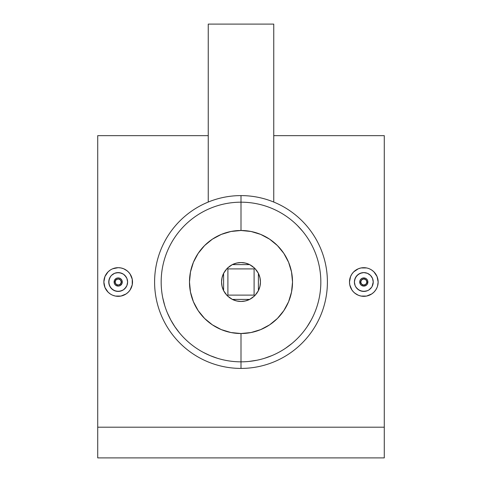 <?xml version="1.0" encoding="UTF-8"?>
<svg xmlns="http://www.w3.org/2000/svg" width="482" height="482" viewBox="0 0 482 482"><rect width="100%" height="100%" fill="white"/><g stroke="black" fill="none" stroke-linecap="round" stroke-linejoin="round"><path stroke-width="0.72" d="M362.247 285.79L363.814 286.103L361.536 285.41L360.409 284.284L359.717 282.006L360.03 280.446L359.717 282.006A4.091 4.091 0 0 1 363.814 277.915A4.091 4.091 0 0 1 367.905 282.006L367.591 280.44L367.905 282.006A4.091 4.091 0 0 0 363.814 277.915A4.091 4.091 0 0 0 359.717 282.006L360.741 282.006A3.073 3.073 0 0 1 363.814 278.939A3.073 3.073 0 0 1 366.886 282.006L367.905 282.006L366.886 282.006L365.983 279.837L363.814 278.939L361.645 279.837L360.741 282.006L361.645 284.181L363.814 285.079L365.983 284.181L366.886 282.006A3.073 3.073 0 0 1 363.814 285.079A3.073 3.073 0 0 1 360.741 282.006L359.717 282.006A4.091 4.091 0 0 0 363.814 286.103A4.091 4.091 0 0 0 367.905 282.006A4.091 4.091 0 0 1 363.814 286.103A4.091 4.091 0 0 1 359.717 282.006L359.795 282.789M360.482 279.626L360.223 280.036M361.837 278.421L361.428 278.68M360.03 280.446L360.916 279.114L362.241 278.228L363.808 277.915L365.38 278.222L363.03 277.987M366.193 278.68L365.784 278.421M367.398 280.036L367.139 279.62M372.508 285.621L373.231 282.006A9.417 9.417 0 0 1 363.814 291.423A9.417 9.417 0 0 1 354.397 282.006L355.113 285.609L355.981 287.236L357.15 288.664L360.205 290.706L363.808 291.423L367.411 290.706L369.037 289.845L371.64 287.242L369.043 289.839L367.417 290.706L365.651 291.242L361.976 291.242L358.584 289.839L355.987 287.242L355.113 285.609L354.397 282.006A9.417 9.417 0 0 1 363.814 272.595A9.417 9.417 0 0 1 373.231 282.006L372.514 278.403L370.471 275.349L367.417 273.312L363.82 272.595L360.211 273.306L357.156 275.349L355.113 278.403L354.397 282.006L354.577 280.169L355.987 276.776L358.584 274.18L361.976 272.776L363.814 272.595L367.417 273.312L370.471 275.349L372.514 278.403L373.231 282.006L372.098 286.483M350.577 276.529L351.896 274.053L350.577 276.523L349.486 282.006A14.327 14.327 0 0 1 363.814 267.679A14.327 14.327 0 0 1 378.141 282.006A14.327 14.327 0 0 1 363.814 296.334A14.327 14.327 0 0 1 349.486 282.006L349.763 284.814L351.902 289.971L350.577 287.495M358.331 268.769L361.012 267.956L358.331 268.769L353.68 271.878L355.071 270.655M355.855 270.095L356.499 269.685M375.719 274.029L377.044 276.511L373.948 271.878L371.773 270.095L373.273 271.252M377.864 279.211L378.141 282.006L377.075 276.578M116.62 285.79L118.192 286.103L115.915 285.416L114.788 284.29L114.174 282.813L114.403 280.44L114.095 282.006A4.091 4.091 0 0 1 118.186 277.915A4.091 4.091 0 0 1 122.283 282.006A4.091 4.091 0 0 0 118.186 277.915A4.091 4.091 0 0 0 114.095 282.006L115.114 282.006A3.073 3.073 0 0 1 118.186 278.939A3.073 3.073 0 0 1 121.259 282.006L120.355 279.837L118.186 278.939L116.017 279.837L115.114 282.006L116.017 284.181L118.186 285.079L120.355 284.181L121.259 282.006L122.283 282.006L121.259 282.006A3.073 3.073 0 0 1 118.186 285.079A3.073 3.073 0 0 1 115.114 282.006L114.095 282.006A4.091 4.091 0 0 0 118.186 286.103A4.091 4.091 0 0 0 122.283 282.006L121.97 283.573L122.283 282.006A4.091 4.091 0 0 1 118.186 286.103A4.091 4.091 0 0 1 114.095 282.006L114.168 282.789M121.518 284.392L121.777 283.976M120.163 285.597L120.572 285.338M121.97 283.573L120.464 285.41L118.97 286.025M115.807 285.338L116.216 285.597M114.602 283.982L114.861 284.392M110.914 276.029L109.492 278.397L108.769 282.006A9.417 9.417 0 0 1 118.186 272.595A9.417 9.417 0 0 1 127.603 282.006L126.886 278.409L126.019 276.776L123.422 274.18L121.795 273.312L118.192 272.595L114.589 273.306L111.535 275.343L110.36 276.776L111.529 275.349L114.583 273.312L116.349 272.776L120.024 272.776L123.416 274.18L124.844 275.349L126.886 278.403L127.603 282.006A9.417 9.417 0 0 1 118.186 291.423A9.417 9.417 0 0 1 108.769 282.006L109.486 285.615L111.529 288.67L114.583 290.706L118.18 291.423L121.789 290.706L123.416 289.839L124.844 288.67L126.886 285.609L127.603 282.006L126.886 285.609L126.013 287.242L123.416 289.839L120.024 291.242L116.349 291.242L112.957 289.839L110.36 287.242L108.95 283.844L108.95 280.169L110.36 276.776M132.514 282.006A14.327 14.327 0 0 1 118.186 296.334A14.327 14.327 0 0 1 103.859 282.006A14.327 14.327 0 0 1 118.186 267.679A14.327 14.327 0 0 1 132.514 282.006L132.237 279.211L132.237 284.802L130.098 289.971L131.423 287.489M123.669 295.243L120.988 296.056L126.145 293.924L128.32 292.134L126.929 293.363M126.145 293.924L125.501 294.327M104.136 284.802L103.859 282.006L104.949 287.489L108.052 292.14L110.227 293.924L108.727 292.767M208.248 24.1L208.248 202.048L208.248 24.1L273.752 24.1L208.248 24.1M273.752 202.048L273.752 24.1L273.752 202.048M241 202.181L241 230.492A51.52 51.52 0 0 1 292.52 282.006A51.52 51.52 0 0 1 241 333.526L241 361.837A79.831 79.831 0 0 0 320.831 282.006A79.831 79.831 0 0 0 241 202.181A79.831 79.831 0 0 1 320.831 282.006A79.831 79.831 0 0 1 241 361.837L241 368.417A86.405 86.405 0 0 0 327.405 282.006A86.405 86.405 0 0 0 241 195.602L241 202.181L241 195.602A86.405 86.405 0 0 1 327.405 282.006A86.405 86.405 0 0 1 241 368.417A86.405 86.405 0 0 1 154.595 282.006A86.405 86.405 0 0 1 241 195.602A86.405 86.405 0 0 0 154.595 282.006A86.405 86.405 0 0 0 241 368.417L241 361.837A79.831 79.831 0 0 1 161.169 282.006A79.831 79.831 0 0 1 241 202.181A79.831 79.831 0 0 0 161.169 282.006A79.831 79.831 0 0 0 241 361.837L241 333.526A51.52 51.52 0 0 1 189.48 282.006A51.52 51.52 0 0 1 241 230.492L241 202.181M251.803 298.177L254.749 295.755L249.676 299.412A19.443 19.443 0 0 1 241 301.455L241 301.455A19.443 19.443 0 0 1 232.324 299.412L227.251 295.755L223.6 290.682A19.443 19.443 0 0 1 223.6 273.33L227.251 268.257L232.324 264.606A19.443 19.443 0 0 1 249.676 264.606L254.749 268.257L258.4 273.33A19.443 19.443 0 0 1 258.4 290.682L254.749 295.755L249.676 299.412L232.324 299.412L236.542 300.937A19.443 19.443 0 0 0 236.548 300.937L241 301.455L244.796 301.081L248.441 299.973M233.559 299.973L237.204 301.081L241 301.455L245.458 300.937A19.443 19.443 0 0 0 245.458 300.937L249.676 299.412L232.324 299.412L227.251 295.755L230.197 298.177M248.441 264.046L244.796 262.937L241 262.563L236.542 263.082A19.443 19.443 0 0 0 236.542 263.082L232.324 264.606L249.676 264.606L245.458 263.082A19.443 19.443 0 0 0 245.452 263.082L241 262.563L237.204 262.937L233.559 264.046M384.281 427.197L384.281 135.653L384.281 457.9L97.719 457.9L97.719 427.197L384.281 427.197L384.281 457.9L97.719 457.9L97.719 427.197L384.281 427.197M97.719 135.653L97.719 427.197L97.719 135.653L208.248 135.653M373.936 271.872L374.231 272.173M371.773 270.095L370.086 269.125M369.296 268.769L368.441 268.45M363.802 267.679L364.29 267.691M355.843 293.912L358.331 295.243L354.794 293.14M363.82 296.334L361.012 296.062L366.531 296.075M369.302 295.243L366.609 296.062L371.773 293.924L370.043 294.912M375.731 289.965L373.942 292.14L375.731 289.959M377.539 286.115L378.141 282.006M256.888 360.241L249.007 361.434M271.932 355.602L264.528 358.289M291.737 343.636L285.549 348.251M311.215 319.988L307.179 326.645M297.388 225.504L302.582 231.209M164.724 305.546L162.765 297.87M179.497 332.899L174.846 326.682L170.815 320.048L167.435 312.999M217.496 358.301L210.146 355.632L203.169 352.306M106.281 289.983L104.956 287.507M108.064 292.146L107.769 291.845M110.227 293.924L111.878 294.876M115.403 296.062L113.559 295.568M118.198 296.334L117.71 296.328M131.423 276.523L130.098 274.047L132.237 279.205M126.157 270.101L123.669 268.769L127.188 270.86M118.18 267.679L120.988 267.956L118.186 267.679L112.704 268.769L115.391 267.956M112.704 268.769L111.957 269.107M106.269 274.053L108.058 271.872L104.949 276.523L103.859 282.006M104.461 277.903L104.949 276.523M241 333.526L230.95 332.538L221.286 329.604L212.375 324.844L204.573 318.439L198.162 310.631L193.403 301.726L190.474 292.056L189.48 282.006L190.474 271.956L193.403 262.292L198.162 253.387L204.573 245.579L212.375 239.174L221.286 234.409L230.95 231.481L241 230.492L251.05 231.481L260.714 234.409L269.625 239.174L277.427 245.579L283.838 253.387L288.598 262.292L291.526 271.956L292.52 282.006L291.526 292.056L288.598 301.726L283.838 310.631L277.427 318.439L269.625 324.844L260.714 329.604L251.05 332.538L241 333.526M233.228 264.184L230.89 265.395M230.197 265.841L227.251 268.257L224.829 271.203M224.389 271.896L223.178 274.234M223.033 274.565L221.931 278.216L221.557 282.006L221.931 285.802L223.033 289.447M223.178 289.784L224.389 292.122M224.829 292.809L227.251 295.755L227.902 295.111L254.098 295.111L254.098 268.908L254.749 268.257L251.803 265.841M230.89 298.617L233.228 299.834M248.772 299.834L251.11 298.617M258.967 289.447L260.069 285.802L260.443 282.006L259.931 277.554L258.4 273.33L258.4 290.682L254.749 295.755L257.171 292.809M257.611 292.122L258.822 289.784M257.171 271.203L254.749 268.257L258.4 273.33L258.4 290.682L259.931 286.465L260.443 282.006L260.069 278.216L258.967 274.565M258.822 274.234L257.611 271.896M251.11 265.395L248.772 264.184M223.6 273.33L222.069 277.554L221.557 282.006L222.069 286.465L223.6 290.682L223.6 273.33L227.251 268.257L227.902 268.908L227.902 295.111L227.251 295.755L223.6 290.682L223.6 273.33M254.749 295.755L254.098 295.111L254.749 295.755M232.324 264.606L249.676 264.606L254.749 268.257L254.098 268.908L227.902 268.908L227.251 268.257L232.324 264.606M254.098 295.111L227.902 295.111L227.902 268.908L254.098 268.908L254.098 295.111M130.098 274.047L128.314 271.878M112.704 295.243L115.391 296.062L120.982 296.062M128.32 292.14L130.098 289.971M128.32 271.878L126.145 270.095M123.669 268.769L120.982 267.956M110.227 270.095L108.052 271.878M114.861 279.626L114.602 280.036M116.216 278.421L115.807 278.68M118.186 277.915L119.753 278.222L118.186 277.915M120.566 278.68L120.157 278.421M121.777 280.036L121.512 279.626M122.283 282.006L121.97 280.44L122.283 282.006M108.956 280.163L109.191 279.235M109.492 278.397L109.902 277.53M112.963 274.174L113.885 273.631M116.355 272.77L117.295 272.637M118.192 272.595L119.15 272.643M120.03 272.776L120.886 272.987M121.795 273.312L122.597 273.692M124.85 275.355L126.507 277.602M127.206 279.313L126.886 278.409M127.603 282.006L127.423 280.175M126.886 285.609L127.423 283.85M124.844 288.67L124.133 289.308M125.441 288.013L126.013 287.242M121.789 290.706L120.024 291.242M118.18 291.423L116.349 291.242M111.529 288.664L112.951 289.833M109.486 285.615L110.354 287.236M108.95 283.844L108.769 282.006M119.753 278.222L121.078 279.114L121.97 280.44M114.403 280.44L115.909 278.602L117.391 277.993M371.773 293.924L373.948 292.14M351.902 289.971L353.686 292.14M353.68 292.14L355.855 293.924M358.331 295.243L361.018 296.062M375.725 289.971L377.051 287.489M366.609 267.956L361.018 267.956M353.68 271.878L351.902 274.047M367.597 283.579L367.905 282.006L367.218 284.284L366.091 285.41L363.814 286.103L364.591 286.025M367.139 284.392L367.398 283.982M365.784 285.597L366.193 285.338M361.434 285.338L361.843 285.597M360.223 283.982L360.488 284.392M372.809 284.784L373.05 283.85M371.086 287.989L371.634 287.248M369.037 289.845L368.127 290.381M363.808 291.423L362.85 291.375M364.705 291.381L365.645 291.242M360.205 290.706L359.403 290.327M361.114 291.026L361.97 291.242M357.15 288.664L355.493 286.41M355.113 285.609L354.794 284.705M354.397 282.006L354.577 283.838M355.113 278.403L354.577 280.169M355.987 276.776L356.56 276.005M358.584 274.18L357.156 275.349M361.976 272.776L360.211 273.306M365.651 272.776L363.82 272.595M370.471 275.349L369.043 274.18M371.646 276.776L372.514 278.403M373.231 282.006L373.05 280.175M365.38 278.222L366.706 279.114L367.591 280.44M384.281 135.653L273.752 135.653"/></g></svg>
